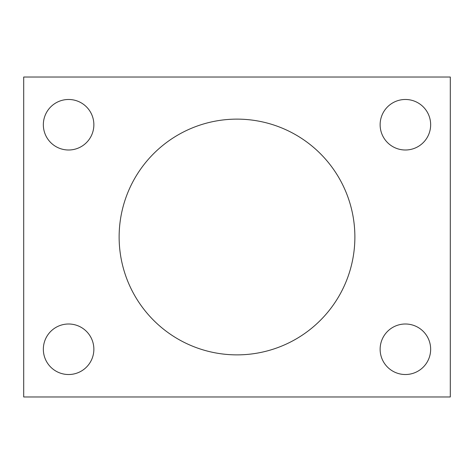 <?xml version="1.0" encoding="UTF-8"?>
<svg xmlns="http://www.w3.org/2000/svg" width="474" height="474" viewBox="0 0 474 474"><rect width="100%" height="100%" fill="white"/><g stroke="black" fill="none" stroke-linecap="round" stroke-linejoin="round"><path stroke-width="0.71" d="M450.3 396.975L23.7 396.975L23.7 77.025L450.3 77.025L450.3 396.975M354.878 237A117.878 117.878 0 0 0 178.064 134.918A117.878 117.878 0 0 0 178.064 339.082A117.878 117.878 0 0 0 354.878 237M93.864 124.739A25.258 25.258 0 0 0 55.973 102.864A25.258 25.258 0 0 0 55.973 146.614A25.258 25.258 0 0 0 93.864 124.739M430.653 124.739A25.258 25.258 0 0 0 392.762 102.864A25.258 25.258 0 0 0 392.762 146.614A25.258 25.258 0 0 0 430.653 124.739M93.864 349.261A25.258 25.258 0 0 0 55.973 327.386A25.258 25.258 0 0 0 55.973 371.136A25.258 25.258 0 0 0 93.864 349.261M430.653 349.261A25.258 25.258 0 0 0 392.762 327.386A25.258 25.258 0 0 0 392.762 371.136A25.258 25.258 0 0 0 430.653 349.261"/></g></svg>

